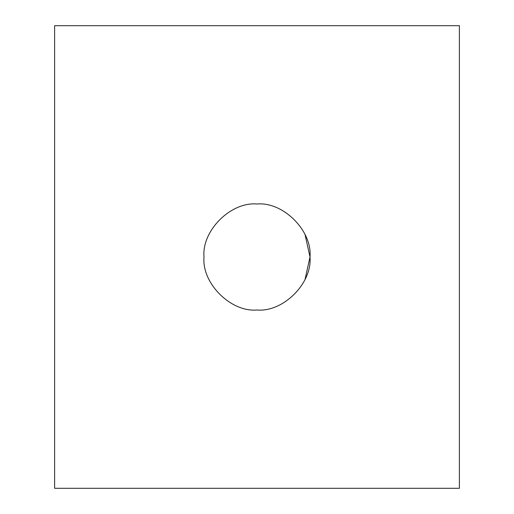 <?xml version="1.0" encoding="UTF-8"?>
<svg xmlns="http://www.w3.org/2000/svg" width="514" height="514" viewBox="0 0 514 514"><rect width="100%" height="100%" fill="white"/><g stroke="black" fill="none" stroke-linecap="round" stroke-linejoin="round"><path stroke-width="0.77" d="M257 203.994C230.773 201.623 201.623 230.773 203.994 257C201.623 283.227 230.773 312.377 257 310.006C283.227 312.377 312.377 283.227 310.006 257C312.377 230.773 283.227 201.623 257 203.994C283.227 201.623 312.377 230.773 310.006 257C312.377 283.227 283.227 312.377 257 310.006C230.773 312.377 201.623 283.227 203.994 257C201.623 230.773 230.773 201.623 257 203.994M305.065 234.66L310.006 257L305.065 279.346M54.612 25.7L459.387 25.7L54.612 25.7L54.612 488.3L459.387 488.3L459.387 25.7L459.387 488.3L54.612 488.3L54.612 25.7M305.065 279.34L310.006 257L305.065 234.654"/></g></svg>
